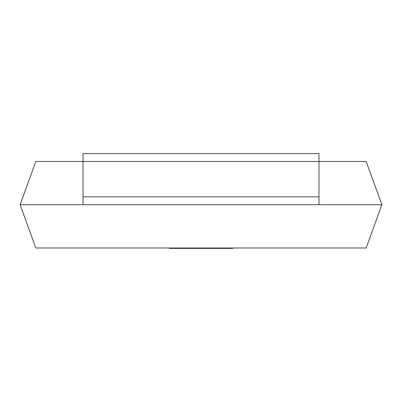 <?xml version="1.0" encoding="UTF-8"?>
<svg xmlns="http://www.w3.org/2000/svg" width="402" height="402" viewBox="0 0 402 402"><rect width="100%" height="100%" fill="white"/><g stroke="black" fill="none" stroke-linecap="round" stroke-linejoin="round"><path stroke-width="0.6" d="M318.977 204.734L20.1 204.734L35.828 247.994L366.172 247.994L381.9 204.734L366.172 161.478L83.023 161.478L83.023 153.614L318.977 153.614L318.977 204.734L381.9 204.734M20.1 204.734L35.828 161.478L83.023 161.478L83.023 196.869L318.977 196.869M83.023 204.734L83.023 196.869M181.614 247.994L181.614 248.386L232.798 248.386L232.798 247.994M181.614 248.386L169.368 248.386L169.368 247.994"/></g></svg>
